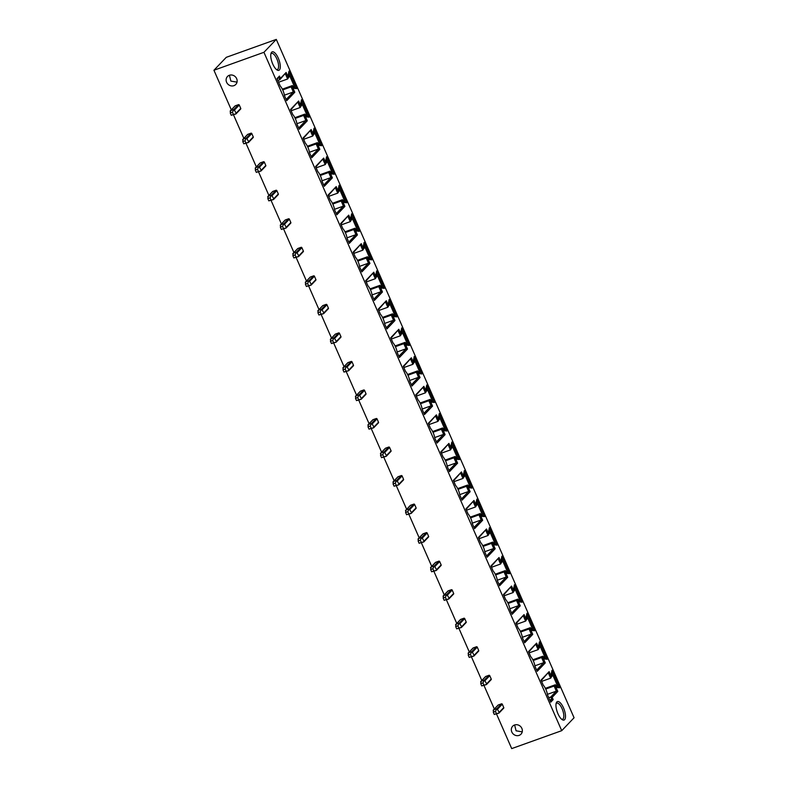 <?xml version="1.0" encoding="UTF-8"?>
<svg xmlns="http://www.w3.org/2000/svg" width="788" height="788" viewBox="0 0 788 788"><rect width="100%" height="100%" fill="white"/><g stroke="black" fill="none" stroke-linecap="round" stroke-linejoin="round"><path stroke-width="1.18" d="M276.293 39.4L263.941 52.303L561.726 730.673L574.068 717.76L276.293 39.4L226.274 57.327L213.932 70.24L231.308 109.837M233.494 114.802L243.837 138.363M246.014 143.337L256.356 166.898M258.543 171.863L268.885 195.434M271.062 200.398L281.414 223.959M283.591 228.934L293.934 252.495M296.111 257.459L306.463 281.03M308.64 285.995L318.982 309.556M321.169 314.52L331.512 338.091M333.688 343.056L344.031 366.627M346.218 371.591L356.56 395.152M358.737 400.117L369.079 423.688M371.266 428.652L381.609 452.214M383.786 457.188L394.128 480.749M396.315 485.713L406.657 509.284M408.834 514.249L419.177 537.81M421.363 542.784L431.706 566.345M433.883 571.31L444.235 594.881M446.412 599.845L456.754 623.406M458.931 628.381L469.284 651.942M471.46 656.906L481.803 680.477M483.98 685.442L494.332 709.003M496.509 713.967L511.707 748.6L561.726 730.673M556.092 703.664A8.569 3.201 -109.7 0 1 556.249 703.477A8.569 3.201 -109.7 0 1 556.752 703.142A8.569 3.201 -109.7 0 1 562.376 709.387A8.569 3.201 -109.7 0 1 563.036 718.942A8.569 3.201 -109.7 0 1 562.534 719.277A8.569 3.201 -109.7 0 1 561.686 719.286M514.633 724.97L516.071 730.811L522.237 731.855M514.554 724.99A5.762 5.25 -136.3 0 0 512.683 726.201A5.762 5.25 -136.3 0 0 512.407 733.047A5.762 5.25 -136.3 0 0 519.125 735.381A5.762 5.25 -136.3 0 0 520.996 734.17A5.762 5.25 -136.3 0 0 521.272 727.324A5.762 5.25 -136.3 0 0 514.554 724.99M556.84 701.96A9.811 3.664 -109.7 0 1 563.509 707.91A9.811 3.664 -109.7 0 1 564.612 719.671A9.811 3.664 -109.7 0 1 562.376 719.769A9.811 3.664 -109.7 0 1 557.283 712.047A9.811 3.664 -109.7 0 1 556.308 702.857A9.811 3.664 -109.7 0 1 556.84 701.96M306.621 116.87L305.774 114.95L305.064 115.688L307.31 120.791L299.213 129.252L296.997 124.199A8.589 3.201 70.3 0 0 292.752 114.536L290.536 109.483L298.632 101.022L300.868 106.124L301.577 105.385L300.73 103.455L301.518 99.682L309.191 117.176L306.621 116.87M319.14 145.406L318.303 143.475L317.594 144.214L319.829 149.316L311.733 157.787L309.517 152.734A8.589 3.201 70.3 0 0 305.281 143.061L303.055 138.008L311.152 129.547L313.397 134.649L314.097 133.911L313.25 131.99L314.038 128.208L321.721 145.701L319.14 145.406M331.669 173.931L330.822 172.011L330.113 172.749L332.359 177.852L324.262 186.313L322.046 181.26A8.589 3.201 70.3 0 0 317.8 171.597L315.584 166.544L323.681 158.083L325.917 163.185L326.626 162.446L325.779 160.516L326.567 156.743L334.24 174.237L331.669 173.931M344.189 202.467L343.351 200.546L342.642 201.285L344.878 206.387L336.791 214.848L334.565 209.795A8.589 3.201 70.3 0 0 330.33 200.132L328.103 195.079L336.2 186.608L338.446 191.711L339.145 190.982L338.298 189.051L339.086 185.269L346.769 202.762L344.189 202.467M356.718 231.002L355.871 229.072L355.171 229.81L357.407 234.913L349.311 243.374L347.094 238.331A8.589 3.201 70.3 0 0 342.849 228.658L340.633 223.605L348.729 215.144L350.965 220.246L351.675 219.507L350.827 217.587L351.615 213.804L359.289 231.298L356.718 231.002M369.237 259.528L368.4 257.607L367.691 258.346L369.927 263.448L361.84 271.909L359.614 266.856A8.589 3.201 70.3 0 0 355.378 257.193L353.162 252.14L361.249 243.679L363.495 248.781L364.194 248.043L363.357 246.112L364.135 242.34L371.818 259.833L369.237 259.528M381.766 288.063L380.919 286.142L380.22 286.881L382.456 291.984L374.359 300.445L372.143 295.392A8.589 3.201 70.3 0 0 367.897 285.719L365.681 280.676L373.778 272.205L376.014 277.307L376.723 276.578L375.876 274.648L376.664 270.865L384.337 288.359L381.766 288.063M394.286 316.599L393.448 314.668L392.739 315.407L394.985 320.509L386.888 328.97L384.672 323.917A8.589 3.201 70.3 0 0 380.427 314.254L378.21 309.201L386.297 300.74L388.543 305.842L389.242 305.104L388.405 303.183L389.183 299.401L396.866 316.894L394.286 316.599M406.815 345.124L405.968 343.204L405.268 343.942L407.504 349.045L399.408 357.506L397.191 352.453A8.589 3.201 70.3 0 0 392.946 342.79L390.73 337.737L398.826 329.276L401.062 334.378L401.772 333.639L400.925 331.709L401.713 327.936L409.396 345.43L406.815 345.124M419.344 373.66L418.497 371.739L417.788 372.468L420.034 377.57L411.937 386.041L409.721 380.988A8.589 3.201 70.3 0 0 405.475 371.315L403.259 366.272L411.356 357.801L413.592 362.904L414.301 362.165L413.454 360.244L414.232 356.462L421.915 373.955L419.344 373.66M431.863 402.185L431.016 400.265L430.317 401.003L432.553 406.106L424.456 414.567L422.24 409.514A8.589 3.201 70.3 0 0 417.995 399.851L415.778 394.798L423.875 386.337L426.111 391.439L426.82 390.7L425.973 388.77L426.761 384.997L434.444 402.491L431.863 402.185M444.393 430.721L443.546 428.8L442.836 429.539L445.082 434.641L436.985 443.102L434.769 438.049A8.589 3.201 70.3 0 0 430.524 428.386L428.308 423.333L436.404 414.872L438.64 419.974L439.349 419.236L438.502 417.305L439.29 413.533L446.963 431.026L444.393 430.721M456.912 459.256L456.065 457.336L455.365 458.064L457.601 463.167L449.505 471.638L447.288 466.585A8.589 3.201 70.3 0 0 443.043 456.912L440.827 451.859L448.924 443.398L451.169 448.5L451.869 447.761L451.022 445.841L451.81 442.058L459.493 459.552L456.912 459.256M469.441 487.782L468.594 485.861L467.885 486.6L470.131 491.702L462.034 500.163L459.818 495.11A8.589 3.201 70.3 0 0 455.572 485.447L453.356 480.394L461.453 471.933L463.689 477.036L464.398 476.297L463.551 474.366L464.339 470.594L472.012 488.087L469.441 487.782M481.961 516.317L481.123 514.397L480.414 515.135L482.65 520.238L474.553 528.699L472.337 523.646A8.589 3.201 70.3 0 0 468.092 513.983L465.875 508.93L473.972 500.469L476.218 505.571L476.917 504.832L476.07 502.902L476.858 499.129L484.541 516.613L481.961 516.317M494.49 544.853L493.643 542.922L492.933 543.661L495.179 548.763L487.082 557.224L484.866 552.181A8.589 3.201 70.3 0 0 480.621 542.508L478.405 537.455L486.501 528.994L488.737 534.097L489.446 533.358L488.599 531.437L489.387 527.655L497.061 545.148L494.49 544.853M507.009 573.378L506.172 571.458L505.463 572.196L507.699 577.299L499.602 585.76L497.386 580.707A8.589 3.201 70.3 0 0 493.15 571.044L490.924 565.991L499.021 557.53L501.266 562.632L501.966 561.893L501.119 559.963L501.907 556.19L509.59 573.684L507.009 573.378M519.538 601.914L518.691 599.993L517.992 600.732L520.228 605.834L512.131 614.295L509.915 609.242A8.589 3.201 70.3 0 0 505.669 599.579L503.453 594.526L511.55 586.055L513.786 591.158L514.495 590.429L513.648 588.498L514.436 584.716L522.109 602.209L519.538 601.914M532.058 630.449L531.22 628.519L530.511 629.257L532.747 634.36L524.66 642.821L522.434 637.778A8.589 3.201 70.3 0 0 518.199 628.105L515.973 623.052L524.069 614.591L526.315 619.693L527.014 618.954L526.167 617.034L526.955 613.251L534.638 630.745L532.058 630.449M544.587 658.975L543.74 657.054L543.04 657.793L545.276 662.895L537.18 671.356L534.963 666.303A8.589 3.201 70.3 0 0 530.718 656.64L528.502 651.587L536.598 643.126L538.834 648.229L539.544 647.49L538.697 645.559L539.485 641.787L547.158 659.28L544.587 658.975M552.063 676.015L551.226 674.095L551.994 670.293L559.677 687.796L557.106 687.491L556.269 685.59L555.56 686.328L557.796 691.421L552.171 697.311L553.186 699.606L550.714 702.187L547.483 694.819A8.589 3.201 70.3 0 0 543.247 685.166L541.031 680.123L549.118 671.652L551.364 676.754L552.063 676.015L550.654 678.173L541.592 681.413M271.633 52.244A9.811 3.664 -109.7 0 1 278.302 58.194A9.811 3.664 -109.7 0 1 279.405 69.955A9.811 3.664 -109.7 0 1 277.169 70.053A9.811 3.664 -109.7 0 1 272.077 62.331A9.811 3.664 -109.7 0 1 271.102 53.131A9.811 3.664 -109.7 0 1 271.633 52.244M294.091 88.335L293.244 86.414L292.545 87.153L294.781 92.255L286.684 100.716L284.468 95.663A8.589 3.201 70.3 0 0 280.233 86.02L277.002 78.642L279.464 76.062L280.479 78.367L286.103 72.486L288.339 77.579L289.048 76.84L288.211 74.949L288.989 71.137L296.672 88.64L294.091 88.335M292.545 87.153L291.097 86.877L292.328 85.587L293.244 86.414M284.389 95.19L293.333 91.979L291.097 86.877L282.705 89.891M292.328 85.587L282.35 89.162M286.152 99.495L293.333 91.979L294.781 92.255M277.199 79.105L279.464 76.062M278.755 77.48L279.77 79.775L280.479 78.367M277.809 80.484L279.77 79.775L286.103 72.486M285.394 73.895L287.63 78.997L288.339 77.579M278.578 82.238L287.63 78.997L289.048 76.84M288.566 73.215L295.264 88.473M305.064 115.688L303.616 115.412L304.858 114.122L305.774 114.95M296.918 123.716L305.862 120.515L303.616 115.412L295.224 118.417M304.858 114.122L294.879 117.698M298.672 128.02L305.862 120.515L307.31 120.791M290.733 109.936L298.632 101.022M297.923 102.43L300.159 107.532L300.868 106.124M291.107 110.773L300.159 107.532L301.577 105.385M301.085 101.731L307.793 117.008M317.594 144.214L316.146 143.948L317.377 142.658L318.303 143.475M309.438 152.251L318.382 149.05L316.146 143.948L307.753 146.952M317.377 142.658L307.399 146.233M311.201 156.556L318.382 149.05L319.829 149.316M303.262 138.471L311.152 129.547M310.442 130.966L312.688 136.058L313.397 134.649M303.626 139.309L312.688 136.058L314.097 133.911M313.614 130.266L320.322 145.544M330.113 172.749L328.665 172.474L329.906 171.183L330.822 172.011M321.967 180.787L330.911 177.576L328.665 172.474L320.283 175.488M329.906 171.183L319.928 174.759M323.72 185.091L330.911 177.576L332.359 177.852M315.781 167.007L323.681 158.083M322.972 159.491L325.208 164.594L325.917 163.185M316.155 167.844L325.208 164.594L326.626 162.446M326.134 158.792L332.841 174.069M342.642 201.285L341.194 201.009L342.425 199.719L343.351 200.546M334.486 209.312L343.43 206.111L341.194 201.009L332.802 204.013M342.425 199.719L332.447 203.294M336.249 213.617L343.43 206.111L344.878 206.387M328.31 195.532L336.2 186.608M335.491 188.027L337.737 193.129L338.446 191.711M328.675 196.37L337.737 193.129L339.145 190.982M338.663 187.327L345.371 202.605M355.171 229.81L353.714 229.544L354.955 228.244L355.871 229.072M347.016 237.848L355.959 234.637L353.714 229.544L345.331 232.549M354.955 228.244L344.977 231.83M348.769 242.152L355.959 234.637L357.407 234.913M340.83 224.068L348.729 215.144M348.02 216.552L350.256 221.655L350.965 220.246M341.204 224.905L350.256 221.655L351.675 219.507M351.182 215.863L357.89 231.14M367.691 258.346L366.243 258.07L367.474 256.78L368.4 257.607M359.535 266.383L368.479 263.172L366.243 258.07L357.851 261.084M367.474 256.78L357.496 260.355M361.298 270.688L368.479 263.172L369.927 263.448M353.359 252.603L361.249 243.679M360.54 245.088L362.785 250.19L363.495 248.781M353.723 253.441L362.785 250.19L364.194 248.043M363.711 244.388L370.419 259.666M380.22 286.881L378.762 286.605L380.003 285.315L380.919 286.142M372.064 294.909L381.008 291.708L378.762 286.605L370.38 289.61M380.003 285.315L370.025 288.891M373.817 299.213L381.008 291.708L382.456 291.984M365.878 281.129L373.778 272.205M373.069 273.623L375.305 278.725L376.014 277.307M366.253 281.966L375.305 278.725L376.723 276.578M376.231 272.924L382.938 288.201M392.739 315.407L391.291 315.131L392.522 313.841L393.448 314.668M384.593 323.444L393.527 320.233L391.291 315.131L382.899 318.145M392.522 313.841L382.554 317.416M386.347 327.749L393.527 320.233L394.985 320.509M378.407 309.664L386.297 300.74M385.588 302.149L387.834 307.251L388.543 305.842M378.772 310.502L387.834 307.251L389.242 305.104M388.76 301.459L395.468 316.727M405.268 343.942L403.82 343.666L405.052 342.376L405.968 343.204M397.113 351.97L406.056 348.769L403.82 343.666L395.428 346.671M405.052 342.376L395.074 345.952M398.876 356.274L406.056 348.769L407.504 349.045M390.937 338.19L398.826 329.276M398.117 330.684L400.353 335.786L401.062 334.378M391.301 339.037L400.353 335.786L401.772 333.639M401.289 329.985L407.987 345.262M417.788 372.468L416.34 372.202L417.571 370.912L418.497 371.739M409.642 380.505L418.576 377.304L416.34 372.202L407.948 375.206M417.571 370.912L407.603 374.487M411.395 384.81L418.576 377.304L420.034 377.57M403.456 366.725L411.356 357.801M410.637 359.22L412.882 364.322L413.592 362.904M403.82 367.563L412.882 364.322L414.301 362.165M413.808 358.52L420.516 373.798M430.317 401.003L428.869 400.728L430.1 399.437L431.016 400.265M422.161 409.041L431.105 405.83L428.869 400.728L420.477 403.742M430.1 399.437L420.122 403.013M423.924 413.345L431.105 405.83L432.553 406.106M415.985 395.261L423.875 386.337M423.166 387.745L425.402 392.848L426.111 391.439M416.35 396.098L425.402 392.848L426.82 390.7M426.338 387.056L433.036 402.323M442.836 429.539L441.388 429.263L442.62 427.973L443.546 428.8M434.69 437.567L443.624 434.365L441.388 429.263L432.996 432.267M442.62 427.973L432.651 431.548M436.444 441.871L443.624 434.365L445.082 434.641M428.505 423.786L436.404 414.872M435.695 416.281L437.931 421.383L438.64 419.974M428.879 424.624L437.931 421.383L439.349 419.236M438.857 415.581L445.565 430.859M455.365 458.064L453.918 457.798L455.149 456.508L456.065 457.336M447.21 466.102L456.154 462.901L453.918 457.798L445.525 460.803M455.149 456.508L445.171 460.084M448.973 470.406L456.154 462.901L457.601 463.167M441.034 452.322L448.924 443.398M448.214 444.816L450.45 449.918L451.169 448.5M441.398 453.159L450.45 449.918L451.869 447.761M451.386 444.117L458.084 459.394M467.885 486.6L466.437 486.324L467.678 485.034L468.594 485.861M459.739 494.637L468.683 491.426L466.437 486.324L458.045 489.338M467.678 485.034L457.7 488.609M461.492 498.942L468.683 491.426L470.131 491.702M453.553 480.857L461.453 471.933M460.744 473.342L462.98 478.444L463.689 477.036M453.927 481.695L462.98 478.444L464.398 476.297M463.905 472.642L470.613 487.92M480.414 515.135L478.966 514.86L480.197 513.569L481.123 514.397M472.258 523.163L481.202 519.962L478.966 514.86L470.574 517.864M480.197 513.569L470.219 517.145M474.021 527.467L481.202 519.962L482.65 520.238M466.082 509.383L473.972 500.469M473.263 501.877L475.499 506.98L476.218 505.571M466.447 510.22L475.499 506.98L476.917 504.832M476.435 501.178L483.133 516.455M492.933 543.661L491.485 543.395L492.727 542.105L493.643 542.922M484.787 551.698L493.731 548.497L491.485 543.395L483.093 546.399M492.727 542.105L482.749 545.68M486.541 556.003L493.731 548.497L495.179 548.763M478.602 537.918L486.501 528.994M485.792 530.403L488.028 535.505L488.737 534.097M478.976 538.756L488.028 535.505L489.446 533.358M488.954 529.713L495.662 544.991M505.463 572.196L504.015 571.921L505.246 570.63L506.172 571.458M497.307 580.234L506.251 577.023L504.015 571.921L495.622 574.935M505.246 570.63L495.268 574.206M499.07 584.538L506.251 577.023L507.699 577.299M491.131 566.454L499.021 557.53M498.311 558.938L500.557 564.041L501.266 562.632M491.495 567.291L500.557 564.041L501.966 561.893M501.483 558.239L508.191 573.516M517.992 600.732L516.534 600.456L517.775 599.166L518.691 599.993M509.836 608.76L518.78 605.558L516.534 600.456L508.152 603.46M517.775 599.166L507.797 602.741M511.589 613.064L518.78 605.558L520.228 605.834M503.65 594.979L511.55 586.055M510.841 587.474L513.077 592.576L513.786 591.158M504.024 595.817L513.077 592.576L514.495 590.429M514.003 586.774L520.71 602.052M530.511 629.257L529.063 628.982L530.294 627.691L531.22 628.519M522.355 637.295L531.299 634.084L529.063 628.982L520.671 631.996M530.294 627.691L520.316 631.277M524.119 641.599L531.299 634.084L532.747 634.36M516.179 623.515L524.069 614.591M523.36 615.999L525.606 621.102L526.315 619.693M516.544 624.352L525.606 621.102L527.014 618.954M526.532 615.31L533.24 630.577M543.04 657.793L541.583 657.517L542.824 656.227L543.74 657.054M534.885 665.83L543.828 662.619L541.583 657.517L533.2 660.521M542.824 656.227L532.846 659.802M536.638 670.135L543.828 662.619L545.276 662.895M528.699 652.04L536.598 643.126M535.889 644.535L538.125 649.637L538.834 648.229M529.073 652.888L538.125 649.637L539.544 647.49M539.051 643.835L545.759 659.113M556.269 685.59L555.353 684.762L545.375 688.338M551.58 672.361L558.278 687.629M555.353 684.762L554.112 686.053L555.56 686.328M547.404 694.356L556.348 691.155L554.112 686.053L545.72 689.067M552.171 697.311L550.723 697.035L556.348 691.155L557.796 691.421M549.768 700.04L551.738 699.34L550.723 697.035L548.763 697.735M550.182 700.965L551.738 699.34L553.186 699.606M541.228 680.576L549.118 671.652M548.409 673.07L550.654 678.173L551.364 676.754M270.885 53.948A8.569 3.201 -109.7 0 1 271.042 53.751A8.569 3.201 -109.7 0 1 271.545 53.417A8.569 3.201 -109.7 0 1 277.169 59.671A8.569 3.201 -109.7 0 1 277.829 69.216A8.569 3.201 -109.7 0 1 277.327 69.551A8.569 3.201 -109.7 0 1 276.48 69.571M229.426 75.244L230.874 81.105L237.03 82.129M233.918 85.665A5.762 5.25 43.7 0 1 227.2 83.331A5.762 5.25 43.7 0 1 227.476 76.485A5.762 5.25 43.7 0 1 229.347 75.274A5.762 5.25 43.7 0 1 236.065 77.598A5.762 5.25 43.7 0 1 235.789 84.444A5.762 5.25 43.7 0 1 233.918 85.665M263.941 52.303L213.932 70.24M240.448 109.158A0.621 0.571 -136.3 0 0 240.754 108.399L239.266 105.031A0.621 0.571 -136.3 0 0 238.478 104.666L235.218 105.828A0.621 0.571 -136.3 0 0 234.893 106.173M252.978 137.693A0.621 0.571 -136.3 0 0 253.273 136.935L251.796 133.566A0.621 0.571 -136.3 0 0 251.008 133.192L247.737 134.364A0.621 0.571 -136.3 0 0 247.412 134.709M265.497 166.219A0.621 0.571 -136.3 0 0 265.802 165.46L264.315 162.092A0.621 0.571 -136.3 0 0 263.527 161.727L260.267 162.899A0.621 0.571 -136.3 0 0 259.941 163.234M278.026 194.754A0.621 0.571 -136.3 0 0 278.322 193.996L276.844 190.627A0.621 0.571 -136.3 0 0 276.056 190.263L272.796 191.425A0.621 0.571 -136.3 0 0 272.471 191.77M290.545 223.28A0.621 0.571 -136.3 0 0 290.851 222.531L289.363 219.162A0.621 0.571 -136.3 0 0 288.575 218.788L285.315 219.96A0.621 0.571 -136.3 0 0 284.99 220.305M303.075 251.815A0.621 0.571 -136.3 0 0 303.37 251.057L301.893 247.688A0.621 0.571 -136.3 0 0 301.105 247.324L297.844 248.496A0.621 0.571 -136.3 0 0 297.519 248.831M315.604 280.351A0.621 0.571 -136.3 0 0 315.899 279.592L314.422 276.224A0.621 0.571 -136.3 0 0 313.624 275.859L310.364 277.021A0.621 0.571 -136.3 0 0 310.039 277.366M328.123 308.876A0.621 0.571 -136.3 0 0 328.419 308.128L326.941 304.749A0.621 0.571 -136.3 0 0 326.153 304.385L322.893 305.557A0.621 0.571 -136.3 0 0 322.568 305.892M340.652 337.412A0.621 0.571 -136.3 0 0 340.948 336.653L339.47 333.285A0.621 0.571 -136.3 0 0 338.673 332.92L335.412 334.092A0.621 0.571 -136.3 0 0 335.087 334.427M353.172 365.947A0.621 0.571 -136.3 0 0 353.467 365.189L351.99 361.82A0.621 0.571 -136.3 0 0 351.202 361.456L347.941 362.618A0.621 0.571 -136.3 0 0 347.616 362.963M365.701 394.473A0.621 0.571 -136.3 0 0 365.996 393.724L364.519 390.346A0.621 0.571 -136.3 0 0 363.721 389.981L360.461 391.153A0.621 0.571 -136.3 0 0 360.136 391.488M378.22 423.008A0.621 0.571 -136.3 0 0 378.516 422.25L377.038 418.881A0.621 0.571 -136.3 0 0 376.25 418.517L372.99 419.689A0.621 0.571 -136.3 0 0 372.665 420.024M390.75 451.544A0.621 0.571 -136.3 0 0 391.045 450.785L389.567 447.417A0.621 0.571 -136.3 0 0 388.779 447.042L385.509 448.214A0.621 0.571 -136.3 0 0 385.184 448.559M403.269 480.069A0.621 0.571 -136.3 0 0 403.564 479.311L402.087 475.942A0.621 0.571 -136.3 0 0 401.299 475.578L398.038 476.75A0.621 0.571 -136.3 0 0 397.713 477.085M415.798 508.605A0.621 0.571 -136.3 0 0 416.094 507.846L414.616 504.478A0.621 0.571 -136.3 0 0 413.828 504.113L410.558 505.275A0.621 0.571 -136.3 0 0 410.233 505.62M428.317 537.14A0.621 0.571 -136.3 0 0 428.623 536.382L427.135 533.013A0.621 0.571 -136.3 0 0 426.347 532.639L423.087 533.811A0.621 0.571 -136.3 0 0 422.762 534.156M440.847 565.666A0.621 0.571 -136.3 0 0 441.142 564.907L439.665 561.539A0.621 0.571 -136.3 0 0 438.877 561.174L435.616 562.346A0.621 0.571 -136.3 0 0 435.281 562.681M453.366 594.201A0.621 0.571 -136.3 0 0 453.671 593.443L452.184 590.074A0.621 0.571 -136.3 0 0 451.396 589.71L448.136 590.872A0.621 0.571 -136.3 0 0 447.811 591.217M465.895 622.727A0.621 0.571 -136.3 0 0 466.191 621.978L464.713 618.6A0.621 0.571 -136.3 0 0 463.925 618.235L460.665 619.407A0.621 0.571 -136.3 0 0 460.34 619.752M478.424 651.262A0.621 0.571 -136.3 0 0 478.72 650.504L477.242 647.135A0.621 0.571 -136.3 0 0 476.445 646.771L473.184 647.943A0.621 0.571 -136.3 0 0 472.859 648.278M490.944 679.798A0.621 0.571 -136.3 0 0 491.239 679.039L489.762 675.671A0.621 0.571 -136.3 0 0 488.974 675.306L485.713 676.468A0.621 0.571 -136.3 0 0 485.388 676.813M503.473 708.323A0.621 0.571 -136.3 0 0 503.768 707.575L502.291 704.196A0.621 0.571 -136.3 0 0 501.493 703.832L498.233 705.004A0.621 0.571 -136.3 0 0 497.908 705.339M230.116 111.147L230.628 110.625L230.254 113.029L231.248 115.275L233.415 114.496L232.43 112.251L230.254 113.029M238.478 104.666L233.898 109.453L232.43 112.251M233.898 109.453L230.628 110.625L235.218 105.828M234.144 109.699L236.164 113.196L235.976 113.866L233.415 114.496M231.248 115.275L235.868 113.955M242.635 139.673L243.157 139.161L242.783 141.564L243.768 143.81L245.945 143.032L244.96 140.786L242.783 141.564M251.008 133.192L246.417 137.989L244.96 140.786M246.417 137.989L243.157 139.161L247.737 134.364M246.664 138.235L248.683 141.722L248.496 142.392L245.945 143.032M243.768 143.81L248.387 142.48M255.164 168.208L255.676 167.686L255.302 170.09L256.297 172.345L258.464 171.557L257.479 169.312L255.302 170.09M263.527 161.727L258.947 166.524L257.479 169.312M258.947 166.524L255.676 167.686L260.267 162.899M259.193 166.761L261.212 170.257L261.025 170.927L258.464 171.557M256.297 172.345L260.917 171.016M267.684 196.744L268.206 196.222L267.831 198.625L268.816 200.871L270.993 200.093L270.008 197.847L267.831 198.625M276.056 190.263L271.466 195.05L270.008 197.847M271.466 195.05L268.206 196.222L272.796 191.425M271.722 195.296L273.741 198.793L273.544 199.463L270.993 200.093M268.816 200.871L273.436 199.551M280.213 225.269L280.735 224.757L280.361 227.161L281.346 229.406L283.513 228.628L282.528 226.383L280.361 227.161M288.575 218.788L283.995 223.585L282.528 226.383M283.995 223.585L280.735 224.757L285.315 219.96M284.241 223.831L286.261 227.318L286.074 227.988L283.513 228.628M281.346 229.406L285.965 228.077M292.732 253.805L293.254 253.283L292.88 255.686L293.865 257.932L296.042 257.154L295.057 254.908L292.88 255.686M301.105 247.324L296.515 252.121L295.057 254.908M296.515 252.121L293.254 253.283L297.844 248.496M296.771 252.357L298.79 255.854L298.593 256.524L296.042 257.154M293.865 257.932L298.485 256.612M305.261 282.34L305.783 281.818L305.409 284.222L306.394 286.468L308.571 285.689L307.576 283.444L305.409 284.222M313.624 275.859L309.044 280.646L307.576 283.444M309.044 280.646L305.783 281.818L310.364 277.021M309.29 280.892L311.309 284.389L311.122 285.059L308.571 285.689M306.394 286.468L311.014 285.138M317.781 310.866L318.303 310.354L317.928 312.757L318.913 315.003L321.09 314.225L320.105 311.969L317.928 312.757M326.153 304.385L321.563 309.182L320.105 311.969M321.563 309.182L318.303 310.354L322.893 305.557M321.819 309.428L323.838 312.915L323.641 313.585L321.09 314.225M318.913 315.003L323.543 313.673M330.31 339.401L330.832 338.879L330.458 341.283L331.443 343.529L333.619 342.75L332.625 340.505L330.458 341.283M338.673 332.92L334.092 337.717L332.625 340.505M334.092 337.717L330.832 338.879L335.412 334.092M334.339 337.954L336.358 341.45L336.171 342.12L333.619 342.75M331.443 343.529L336.062 342.209M342.839 367.937L343.351 367.415L342.977 369.818L343.962 372.064L346.139 371.286L345.154 369.04L342.977 369.818M351.202 361.456L346.612 366.243L345.154 369.04M346.612 366.243L343.351 367.415L347.941 362.618M346.868 366.489L348.887 369.986L348.69 370.656L346.139 371.286M343.962 372.064L348.591 370.734M355.358 396.462L355.88 395.95L355.506 398.354L356.491 400.599L358.668 399.811L357.683 397.566L355.506 398.354M363.721 389.981L359.141 394.778L357.683 397.566M359.141 394.778L355.88 395.95L360.461 391.153M359.387 395.015L361.406 398.511L361.219 399.181L358.668 399.811M356.491 400.599L361.111 399.27M367.888 424.998L368.4 424.476L368.026 426.879L369.011 429.125L371.187 428.347L370.202 426.101L368.026 426.879M376.25 418.517L371.66 423.304L370.202 426.101M371.66 423.304L368.4 424.476L372.99 419.689M371.916 423.55L373.936 427.047L373.739 427.717L371.187 428.347M373.739 427.717L378.427 422.88M369.011 429.125L373.64 427.805M380.407 453.524L380.929 453.011L380.555 455.415L381.54 457.661L383.717 456.882L382.732 454.637L380.555 455.415M388.779 447.042L384.189 451.839L382.732 454.637M384.189 451.839L380.929 453.011L385.509 448.214M384.436 452.085L386.455 455.572L386.268 456.252L383.717 456.882M381.54 457.661L386.159 456.331M392.936 482.059L393.448 481.537L393.074 483.94L394.069 486.196L396.236 485.408L395.251 483.162L393.074 483.94M401.299 475.578L396.719 480.375L395.251 483.162M396.719 480.375L393.448 481.537L398.038 476.75M396.965 480.611L398.984 484.108L398.787 484.778L396.236 485.408M394.069 486.196L398.689 484.866M405.456 510.594L405.978 510.072L405.603 512.476L406.588 514.722L408.765 513.943L407.78 511.698L405.603 512.476M413.828 504.113L409.238 508.9L407.78 511.698M409.238 508.9L405.978 510.072L410.558 505.275M409.484 509.146L411.503 512.643L411.316 513.313L408.765 513.943M411.316 513.313L415.995 508.477M406.588 514.722L411.208 513.402M417.985 539.12L418.497 538.608L418.123 541.011L419.118 543.257L421.284 542.479L420.299 540.233L418.123 541.011M426.347 532.639L421.767 537.436L420.299 540.233M421.767 537.436L418.497 538.608L423.087 533.811M422.013 537.682L424.033 541.169L423.846 541.839L421.284 542.479M419.118 543.257L423.737 541.927M430.504 567.655L431.026 567.133L430.652 569.537L431.637 571.783L433.814 571.005L432.829 568.759L430.652 569.537M438.877 561.174L434.286 565.971L432.829 568.759M434.286 565.971L431.026 567.133L435.616 562.346M434.543 566.208L436.562 569.704L436.365 570.374L433.814 571.005M431.637 571.783L436.256 570.463M443.033 596.191L443.555 595.669L443.181 598.072L444.166 600.318L446.333 599.54L445.348 597.294L443.181 598.072M451.396 589.71L446.816 594.497L445.348 597.294M446.816 594.497L443.555 595.669L448.136 590.872M447.062 594.743L449.081 598.24L448.894 598.91L446.333 599.54M448.894 598.91L453.573 594.063M444.166 600.318L448.786 598.988M455.553 624.717L456.075 624.204L455.7 626.608L456.685 628.854L458.862 628.075L457.877 625.83L455.7 626.608M463.925 618.235L459.335 623.032L457.877 625.83M459.335 623.032L456.075 624.204L460.665 619.407M459.591 623.278L461.61 626.765L461.413 627.435L458.862 628.075M456.685 628.854L461.305 627.524M468.082 653.252L468.604 652.73L468.23 655.133L469.215 657.379L471.382 656.601L470.397 654.355L468.23 655.133M476.445 646.771L471.864 651.568L470.397 654.355M471.864 651.568L468.604 652.73L473.184 647.943M472.111 651.804L474.13 655.301L473.943 655.971L471.382 656.601M469.215 657.379L473.834 656.059M480.601 681.787L481.123 681.265L480.749 683.669L481.734 685.915L483.911 685.136L482.926 682.891L480.749 683.669M488.974 675.306L484.384 680.093L482.926 682.891M484.384 680.093L481.123 681.265L485.713 676.468M484.64 680.34L486.659 683.836L486.462 684.506L483.911 685.136M481.734 685.915L486.363 684.585M493.13 710.313L493.652 709.801L493.278 712.204L494.263 714.45L496.44 713.672L495.445 711.416L493.278 712.204M501.493 703.832L496.913 708.629L495.445 711.416M496.913 708.629L493.652 709.801L498.233 705.004M497.159 708.875L499.178 712.362L498.991 713.032L496.44 713.672M494.263 714.45L498.883 713.12M239.266 105.031L234.686 109.828M240.754 108.399L236.164 113.196M251.796 133.566L247.205 138.353M253.273 136.935L248.683 141.722M264.315 162.092L259.735 166.889M265.802 165.46L261.212 170.257M276.844 190.627L272.254 195.424M278.322 193.996L273.741 198.793M289.363 219.162L284.783 223.95M290.851 222.531L286.261 227.318M301.893 247.688L297.303 252.485M303.37 251.057L298.79 255.854M314.422 276.224L309.832 281.021M315.899 279.592L311.309 284.389M326.941 304.749L322.361 309.546M328.419 308.128L323.838 312.915M339.47 333.285L334.88 338.082M340.948 336.653L336.358 341.45M351.99 361.82L347.409 366.607M353.467 365.189L348.887 369.986M364.519 390.346L359.929 395.143M365.996 393.724L361.406 398.511M377.038 418.881L372.458 423.678M378.516 422.25L373.936 427.047M389.567 447.417L384.977 452.204M391.045 450.785L386.455 455.572M402.087 475.942L397.507 480.739M403.564 479.311L398.984 484.108M414.616 504.478L410.026 509.275M416.094 507.846L411.503 512.643M427.135 533.013L422.555 537.8M428.623 536.382L424.033 541.169M439.665 561.539L435.075 566.336M441.142 564.907L436.562 569.704M452.184 590.074L447.604 594.871M453.671 593.443L449.081 598.24M464.713 618.6L460.123 623.397M466.191 621.978L461.61 626.765M477.242 647.135L472.652 651.932M478.72 650.504L474.13 655.301M489.762 675.671L485.172 680.458M491.239 679.039L486.659 683.836M502.291 704.196L497.701 708.993M503.768 707.575L499.178 712.362M235.011 105.966L230.46 110.724M240.655 109.03L236.006 113.886M247.54 134.492L242.99 139.249M253.184 137.555L248.535 142.411M260.06 163.027L255.509 167.785M265.704 166.091L261.055 170.947M272.589 191.563L268.038 196.32M278.233 194.616L273.584 199.472M285.108 220.088L280.558 224.846M290.752 223.152L286.113 228.008M297.637 248.624L293.087 253.381M303.281 251.687L298.632 256.543M310.167 277.159L305.616 281.917M315.801 280.213L311.161 285.069M322.686 305.685L318.135 310.442M328.33 308.748L323.681 313.604M335.215 334.22L330.664 338.978M340.849 337.284L336.21 342.14M347.735 362.756L343.184 367.513M353.379 365.809L348.729 370.665M360.264 391.281L355.713 396.039M365.898 394.345L361.259 399.201M372.783 419.817L368.232 424.574M385.312 448.342L380.762 453.1M390.946 451.406L386.307 456.262M397.832 476.878L393.281 481.635M403.476 479.941L398.826 484.797M410.361 505.413L405.81 510.171M422.88 533.939L418.329 538.697M428.524 537.002L423.875 541.858M435.409 562.474L430.859 567.232M441.053 565.538L436.404 570.394M447.929 591.01L443.378 595.767M460.458 619.535L455.907 624.293M466.102 622.599L461.453 627.455M472.987 648.071L468.427 652.828M478.621 651.134L473.982 655.99M485.506 676.606L480.956 681.364M491.151 679.66L486.501 684.516M498.036 705.132L493.485 709.889M503.67 708.195L499.031 713.051"/></g></svg>
